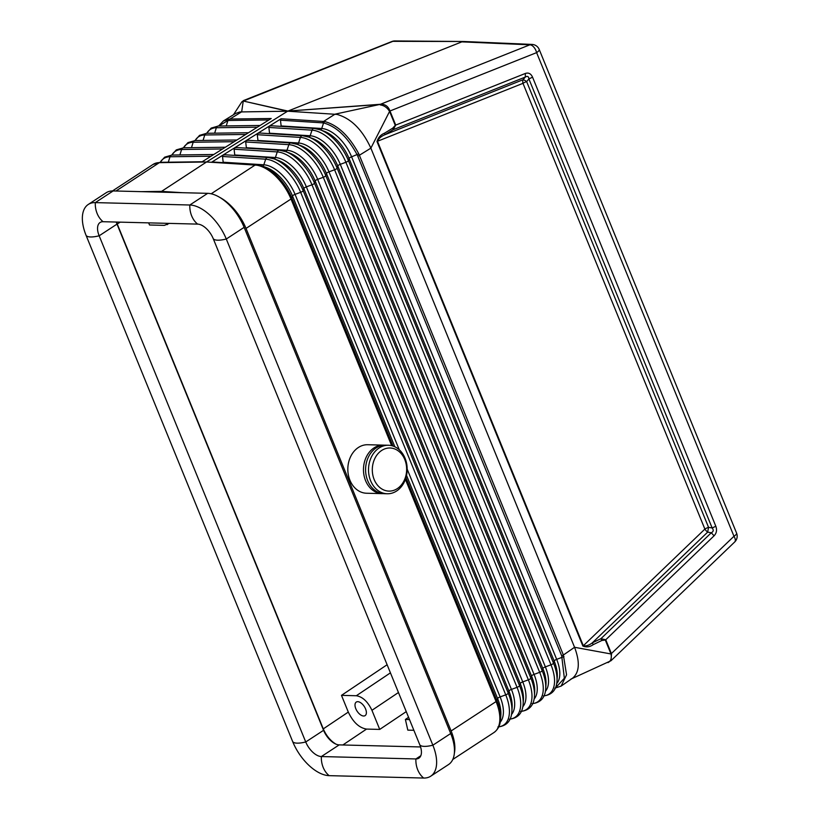 <?xml version="1.0" encoding="UTF-8"?>
<svg xmlns="http://www.w3.org/2000/svg" width="819" height="819" viewBox="0 0 819 819"><rect width="100%" height="100%" fill="white"/><g stroke="black" fill="none" stroke-linecap="round" stroke-linejoin="round"><path stroke-width="1.23" d="M259.592 125.778L236.517 140.244M532.555 77.181C530.947 73.638 528.552 72.4 525.368 73.454L525.307 77.068L523.044 79.73A5.395 1.679 -139.7 0 1 526.637 81.593L528.9 78.931L532.555 77.181L715.816 526.248L712.161 527.989L528.9 78.931C528.705 76.433 527.508 75.819 525.307 77.068L393.181 129.678L384.94 134.715L384.521 133.19L392.762 128.143L393.181 129.678L395.72 125.082L395.27 125.358L389.578 111.425C387.182 107.606 384.131 105.446 380.415 104.965L380.559 104.238L379.678 104.484L380.415 104.965M281.193 126.382L280.467 120.198L281.081 118.745L211.558 162.254L256.439 165.172A37.746 20.004 -123.2 0 0 255.139 165.039L211.169 193.786M399.273 449.774L295.045 194.369A32.862 17.414 -123.2 0 0 263.82 164.783L265.694 159.183A36.804 19.502 -123.2 0 1 300.665 192.322L295.045 194.369A2.692 0.788 -22.2 0 0 292.526 196.038L291.871 198.157A37.029 19.615 -123.2 0 0 262.469 166.103L256.245 164.732A2.692 2.129 -86.4 0 0 255.221 164.988L206.531 161.988L287.612 111.2L336.978 114.404C350.931 118.284 362.233 129.525 370.874 148.147L389.742 111.087M223.085 155.047L222.502 156.47L223.229 162.664M234.674 147.789L234.091 149.212L234.818 155.405M611.312 654.023L574.559 647.286L563.38 655.016L566.564 674.836L561.117 686.097L572.624 678.132C579.463 672.389 580.108 662.1 574.559 647.286L370.874 148.147L357.811 156.224L561.701 655.845L563.38 655.016L358.794 153.839C349.068 135.852 337.704 125.082 324.713 121.54L281.081 118.745M271.447 125.839L269.523 125.983M357.811 156.224L357.166 154.781C347.553 137.039 336.363 126.433 323.577 122.952L321.713 128.501A2.692 2.129 -86.4 0 1 320.618 129.945M257.862 133.282L257.279 134.705L258.005 140.899M259.858 133.088L257.934 133.241M269.451 126.024L268.867 127.447L269.594 133.64M246.263 140.54L245.69 141.963L246.417 148.157M248.259 140.346L246.335 140.489M213.483 162.111L211.558 162.254M225.071 154.863L223.147 155.006M236.671 147.604L234.746 147.748M213.247 238.687L419.819 744.87A21.57 6.286 -22.2 0 0 432.862 745.198L450.706 733.527L244.134 227.344L226.29 239.015L432.862 745.198A37.746 20.004 56.8 0 1 430.692 776.217A37.746 20.004 56.8 0 1 423.679 778.05L329.146 775.654A37.746 20.004 -123.2 0 1 292.69 741.645L86.118 235.462A37.746 20.004 -123.2 0 1 88.288 204.443A37.746 20.004 -123.2 0 1 95.291 202.61L189.824 205.006A37.746 20.004 -123.2 0 1 226.29 239.015A21.57 6.286 -22.2 0 1 213.247 238.687A16.175 8.569 -123.2 0 0 197.625 224.109L103.092 221.714A21.57 17.179 -88.5 0 1 95.291 202.61L113.145 190.94A37.746 20.004 -123.2 0 0 106.132 192.772L88.288 204.443M605.302 640.028L601.842 640.489L600.911 638.697L605.763 639.762L605.302 640.028L610.984 653.961C611.875 658.2 610.882 661.087 607.985 662.612L608.292 662.274M391.656 445.669L291.001 199.017C289.711 195.936 289.731 195.925 291.062 198.976L291.062 198.976A2.692 0.788 -22.2 0 0 291.871 198.157L393.038 446.068M141.339 191.656L161.558 191.39L206.531 161.988L255.139 165.039M255.149 165.039L256.439 165.172A37.746 20.004 -123.2 0 1 291.001 199.017L246.028 228.419L451.115 730.957A37.746 20.004 -123.2 0 1 454.34 753.347M213.278 154.801L201.791 162.008L159.408 162.612L206.531 161.988L158.2 162.674A37.746 20.004 56.8 0 1 159.418 162.612L115.97 191.011M601.842 640.489L593.232 644.635L592.301 642.843L600.911 638.697L711.281 532.78L707.667 532.125L708.548 527.334L712.161 527.989C713.81 530.026 713.513 531.623 711.281 532.78L714.066 535.821L605.763 639.762L611.506 653.838L610.984 660.738L734.694 541.983A8.088 8.088 0 0 0 736.578 533.087A8.088 2.355 157.8 0 1 733.978 536.271A8.088 3.808 46.2 0 1 734.694 541.983M451.115 730.957L496.089 701.566L405.415 479.371M406.541 475.409L497.614 698.576L496.949 700.695A2.692 0.788 -22.2 0 1 496.15 701.514L496.089 701.566C497.287 704.606 497.317 704.586 496.15 701.514L405.446 479.269M391.748 445.69L291.001 199.017M384.469 445.188A24.263 19.318 91.5 0 0 383.405 445.126L367.762 444.727A24.263 19.318 91.5 0 0 358.374 447.491A24.263 19.318 91.5 0 0 348.29 474.539A24.263 19.318 91.5 0 0 366.533 493.233L382.176 493.632A24.263 19.318 91.5 0 0 383.241 493.622M381.685 450.45A21.57 17.179 91.5 0 0 374.17 479.555A21.57 17.179 91.5 0 0 397.276 488.646A21.57 17.179 91.5 0 0 404.781 459.541A21.57 17.179 91.5 0 0 381.685 450.45M419.819 744.87A16.175 8.569 56.8 0 1 418.888 758.159A16.175 8.569 56.8 0 1 415.888 758.947A21.57 17.179 91.5 0 0 423.679 778.05M593.232 644.635C589.823 647.02 586.373 647.481 582.862 646.017L583.323 645.741C586.128 646.273 589.127 645.3 592.301 642.843L707.667 532.125A5.395 2.539 46.2 0 1 704.883 529.084L522.983 83.333A5.395 3.081 -111.7 0 1 523.044 79.73L384.94 134.715C381.347 136.159 378.849 138.35 377.457 141.278L376.996 141.554C378.245 137.49 380.753 134.705 384.521 133.19M525.368 73.454L395.72 125.082L389.977 110.995L389.578 111.425M610.984 653.961L733.978 536.271L536.609 52.631A8.088 4.627 -111.7 0 0 529.883 44.81A8.088 6.46 92.5 0 1 532.074 44.431A8.088 8.088 0 0 1 539.209 49.457A8.088 2.355 157.8 0 1 536.609 52.631L389.977 110.995C388.308 106.357 385.165 104.105 380.559 104.238L529.883 44.81L461.793 41.871L287.93 111.077L243.253 101.024L287.612 111.2L239.865 111.947L235.483 113.503L223.444 120.936L229.955 119.042L241.677 111.804L243.274 100.88M379.862 104.32L287.878 111.077L379.678 104.484M324.713 121.54L323.577 122.952L322.584 122.84L323.638 121.417L335.022 114.169L380.272 104.351M532.074 44.431L463.789 41.493L392.895 41.329A8.088 4.627 68.3 0 0 391.82 41.523A8.088 8.088 0 0 1 394.881 40.95A8.088 6.419 90.5 0 0 392.895 41.329L243.786 100.86M383.405 445.126A24.263 19.318 91.5 0 0 374.027 447.891A24.263 19.318 91.5 0 0 363.933 474.938A24.263 19.318 91.5 0 0 382.176 493.632M103.092 221.714A16.175 8.569 56.8 0 0 100.082 222.502A16.175 8.569 56.8 0 0 99.16 235.79L305.733 741.973A16.175 8.569 56.8 0 0 321.355 756.551L415.888 758.947L420.823 755.722M86.118 235.462A21.57 6.286 157.8 0 0 99.16 235.79L117.004 224.119A16.175 8.569 56.8 0 1 116.267 222.041M450.706 733.527A37.746 20.004 56.8 0 1 448.546 764.547L430.692 776.217M219.881 197.451A37.746 20.004 56.8 0 1 246.028 228.419M224.867 147.543L213.37 154.75M348.3 712.08C353.122 722.225 359.203 727.896 366.533 729.084L379.729 729.412L371.939 710.308C367.803 701.617 362.592 696.754 356.316 695.74L341.482 695.362L348.3 712.08L323.28 728.879C326.259 735.697 330.456 740.775 335.872 744.092M323.28 728.879L117.24 223.986L120.219 222.144M116.523 222.051L117.24 223.986M113.145 190.94L207.678 193.335L189.824 205.006A21.57 17.179 -88.5 0 0 197.625 224.109M244.134 227.344A37.746 20.004 -123.2 0 0 207.678 193.335M117.004 224.119L323.577 730.302A16.175 8.569 56.8 0 0 339.209 744.88L420.567 746.948M148.659 222.87L149.529 224.99L164.363 225.368L169.298 223.392M168.622 223.372L167.26 224.641M161.558 191.39L182.422 192.7M218.786 126.013L227.928 120.526L226.239 125.921M228.89 119.113L227.928 120.526L228.921 120.465L229.955 119.042L271.202 118.499L259.664 125.727M236.445 140.284L224.938 147.502M202.201 161.752L160.401 162.305A2.692 2.17 -90.8 0 0 159.49 162.561L158.2 162.674A37.746 20.004 56.8 0 0 152.999 164.455L112.479 190.94M233.476 114.742L241.881 101.812L243.253 101.024M341.482 695.362L387.121 664.731M379.074 448.013A24.263 19.318 91.5 0 0 368.98 475.071A24.263 19.318 91.5 0 0 387.233 493.765A24.263 19.318 91.5 0 0 396.621 491.001A24.263 19.318 91.5 0 0 406.705 463.953A24.263 19.318 91.5 0 0 388.462 445.249A24.263 19.318 91.5 0 0 379.074 448.013M388.462 445.249L385.524 445.178A24.263 19.318 91.5 0 0 376.146 447.942A24.263 19.318 91.5 0 0 366.052 474.989A24.263 19.318 91.5 0 0 384.295 493.693L387.233 493.765M357.77 701.678A8.088 4.29 56.8 0 1 364.998 707.718A8.088 4.29 56.8 0 1 365.12 715.611A8.088 4.29 56.8 0 1 363.616 716.011A8.088 4.29 56.8 0 1 356.388 709.971A8.088 4.29 56.8 0 1 356.265 702.078A8.088 4.29 56.8 0 1 357.77 701.678M406.255 711.619L379.729 729.412M561.701 655.845L564.352 678.255L555.395 687.98M561.117 686.097L554.801 688.165M408.568 717.29L405.405 719.471L409.5 719.584M413.871 730.282L407.811 730.128L405.405 719.471M257.279 134.705L300.43 137.408A35.954 19.052 -123.2 0 1 334.592 169.789L539.68 672.327L534.06 674.385A2.692 0.788 -22.2 0 0 531.541 676.054A32.084 17.004 56.8 0 1 534.694 692.065L534.438 696.232C533.896 705.415 529.289 710.482 520.638 711.445M268.867 127.447L312.019 130.16A35.678 18.909 -123.2 0 1 345.905 162.275L340.284 164.332A2.692 0.788 -22.2 0 0 337.776 166.001L337.111 168.12A2.692 0.788 -22.2 0 1 334.592 169.789L328.972 171.847L534.06 674.385A32.013 16.964 56.8 0 1 534.101 699.047M405.958 477.723L496.949 700.695A37.029 19.615 56.8 0 1 500.593 719.184C500.317 725.071 498.085 729.524 493.918 732.565L452.774 759.469M245.69 141.963L288.851 144.666A36.241 19.206 -123.2 0 1 323.29 177.293L317.659 179.351A2.692 0.788 -22.2 0 0 315.151 181.019L314.486 183.139A2.692 0.788 -22.2 0 1 311.978 184.807L517.055 687.346L511.435 689.403L306.357 186.865A32.586 17.271 -123.2 0 0 275.399 157.535L277.272 151.924A36.517 19.349 -123.2 0 1 311.978 184.807L306.357 186.865A2.692 0.788 -22.2 0 0 303.839 188.534L303.173 190.643A2.692 0.788 -22.2 0 1 300.665 192.322L505.743 694.85L500.122 696.908A2.692 0.788 -22.2 0 0 497.614 698.576A32.924 17.445 56.8 0 1 500.849 715.018L500.593 719.184M358.794 153.839L351.597 156.818A31.45 16.667 -123.2 0 0 321.713 128.501L281.183 125.962M270.782 125.737L314.138 128.45A2.692 2.129 -86.4 0 0 312.019 130.16L310.135 135.759A31.736 16.82 -123.2 0 1 340.284 164.332L545.372 666.871L550.992 664.813L345.905 162.275A2.692 0.788 -22.2 0 0 348.423 160.606L349.078 158.487A2.692 0.788 -22.2 0 1 351.597 156.818L556.674 659.356A31.45 16.667 56.8 0 1 556.685 683.63M563.974 656.603L556.674 659.356A2.692 0.788 -22.2 0 0 554.166 661.025A31.511 16.697 56.8 0 1 557.268 676.77L557.002 680.927C556.47 689.977 551.924 694.983 543.396 695.935M544.051 695.802A35.678 18.909 56.8 0 0 550.992 664.813A2.692 0.788 -22.2 0 0 553.501 663.144L554.166 661.025L349.078 158.487A31.511 16.697 -123.2 0 0 324.058 131.204L320.147 129.781A35.616 18.868 -123.2 0 1 348.423 160.606L553.501 663.144A35.616 18.868 56.8 0 1 557.002 680.927M534.438 696.232A36.179 19.175 56.8 0 0 530.886 678.163L531.541 676.054L326.464 173.515L325.798 175.624L530.886 678.163A2.692 0.788 -22.2 0 1 528.368 679.831L323.29 177.293A2.692 0.788 -22.2 0 0 325.798 175.624A36.179 19.175 -123.2 0 0 297.072 144.308L300.993 145.741A32.084 17.004 -123.2 0 1 326.464 173.515A2.692 0.788 -22.2 0 1 328.972 171.847A32.013 16.964 -123.2 0 0 298.556 143.018L300.43 137.408A2.692 2.129 -86.4 0 1 302.559 135.708L308.609 137.039A35.893 19.021 -123.2 0 1 337.111 168.12L542.188 670.659A35.893 19.021 56.8 0 1 545.72 688.574C545.178 697.696 540.612 702.733 532.012 703.695M521.416 711.301A36.241 19.206 56.8 0 0 528.368 679.831L522.747 681.889L317.659 179.351A32.299 17.117 -123.2 0 0 286.978 150.276L288.851 144.666A2.692 2.129 -86.4 0 1 290.98 142.967L297.072 144.308M297.471 144.451A2.692 2.129 -86.4 0 0 298.556 143.018L257.995 140.469M262.756 166.206A2.692 2.129 -86.4 0 0 263.82 164.783L223.218 162.234M224.406 154.75L267.823 157.483A2.692 2.129 -86.4 0 0 265.694 159.183L222.502 156.47M274.324 158.958A2.692 2.129 -86.4 0 0 275.399 157.535L234.807 154.986M236.005 147.502L279.402 150.225A2.692 2.129 -86.4 0 0 277.272 151.924L234.091 149.212M308.609 137.039L312.52 138.472A31.798 16.851 -123.2 0 1 337.776 166.001L542.854 668.539L542.188 670.659A2.692 0.788 -22.2 0 1 539.68 672.327A35.954 19.052 56.8 0 1 532.729 703.552M394.86 446.805L292.526 196.038A32.924 17.445 -123.2 0 0 266.38 167.537L262.469 166.103M511.527 714.455A32.586 17.271 56.8 0 0 511.435 689.403A2.692 0.788 -22.2 0 0 508.927 691.072A32.647 17.301 56.8 0 1 512.131 707.37L511.875 711.537C511.322 720.843 506.654 725.982 497.891 726.965M498.781 726.801A36.804 19.502 56.8 0 0 505.743 694.85A2.692 0.788 -22.2 0 0 508.261 693.181L303.173 190.643A36.742 19.472 -123.2 0 0 274.007 158.845L277.917 160.268A32.647 17.301 -123.2 0 1 303.839 188.534L508.927 691.072L508.261 693.181A36.742 19.472 56.8 0 1 511.875 711.537M496.089 701.566A37.746 20.004 56.8 0 1 493.918 732.565M522.809 706.756A32.299 17.117 56.8 0 0 522.747 681.889A2.692 0.788 -22.2 0 0 520.229 683.558L519.574 685.677L314.486 183.139A36.456 19.318 -123.2 0 0 285.534 151.576L279.402 150.225M510.104 719.051A36.517 19.349 56.8 0 0 517.055 687.346A2.692 0.788 -22.2 0 0 519.574 685.677A36.456 19.318 56.8 0 1 523.157 703.879L523.413 699.723A32.361 17.148 56.8 0 0 520.229 683.558L315.151 181.019A32.361 17.148 -123.2 0 0 289.455 153.01L285.534 151.576M246.406 147.727L286.978 150.276A2.692 2.129 -86.4 0 1 285.903 151.71M269.594 133.221L310.135 135.759A2.692 2.129 -86.4 0 1 309.039 137.203M280.467 120.198L322.584 122.84M582.862 646.017L376.996 141.554M392.762 128.143L395.27 125.358M715.816 526.248C717.178 529.954 716.584 533.149 714.066 535.821M583.323 645.741L377.457 141.278L522.983 83.333A5.395 1.566 157.8 0 1 526.637 81.593L708.548 527.334A5.395 1.566 157.8 0 0 704.883 529.084L583.323 645.741M339.209 744.88L321.355 756.551A21.57 17.179 91.5 0 0 329.146 775.654M183.507 147.789A36.241 19.206 56.8 0 1 193.171 142.24A2.692 2.17 -90.8 0 1 195.157 140.54L187.92 142.629L183.374 147.799M407.176 469.144L500.122 696.908A32.862 17.414 56.8 0 1 500.235 722.163M323.577 730.302L305.733 741.973A21.57 6.286 157.8 0 1 292.69 741.645M171.867 155.047A36.517 19.349 56.8 0 1 181.593 149.498A2.692 2.17 -90.8 0 1 183.569 147.789L225.348 147.236M179.883 154.945L181.593 149.498L222.614 148.956M160.237 162.305A36.804 19.502 56.8 0 1 170.004 156.757L211.036 156.214M213.779 154.494L171.98 155.047A2.692 2.17 -90.8 0 0 170.004 156.757L168.294 162.203M342.854 744.973L366.533 729.084M390.428 672.849L356.316 695.74M398.454 692.516L371.939 710.308M195.147 140.54A35.954 19.052 56.8 0 1 204.76 134.981L245.761 134.449M248.505 132.729L206.746 133.282A2.692 2.17 -90.8 0 0 204.76 134.981L203.061 140.428M206.787 133.282A35.678 18.909 56.8 0 1 216.349 127.733A2.692 2.17 -90.8 0 1 218.335 126.024L260.073 125.471M214.65 133.18L216.349 127.733L257.34 127.191M234.193 141.697L193.171 142.24L191.472 147.686M268.908 119.932L228.921 120.465M545.72 688.574L545.986 684.418A31.798 16.851 56.8 0 0 542.854 668.539A2.692 0.788 -22.2 0 1 545.372 666.871A31.736 16.82 56.8 0 1 545.393 691.338M259.183 132.985L302.559 135.708M247.594 140.244L290.98 142.967M610.984 660.738L570.904 679.105M212.817 162.008L256.245 164.732M267.823 157.483L274.007 158.845M314.138 128.45L320.147 129.781M523.157 703.879C522.604 713.124 517.977 718.232 509.264 719.205M394.881 40.95L463.789 41.493M243.212 100.676L391.82 41.523M218.612 126.024L223.444 120.936M195.014 140.54L199.56 135.36L206.746 133.282M206.664 133.282L211.189 128.092L218.335 126.024M171.734 155.057L176.29 149.897L183.569 147.789M160.094 162.305L164.65 157.176L171.98 155.047M236.926 139.988L195.157 140.54M160.401 162.305L152.999 164.455M539.209 49.457L736.578 533.087"/></g></svg>
